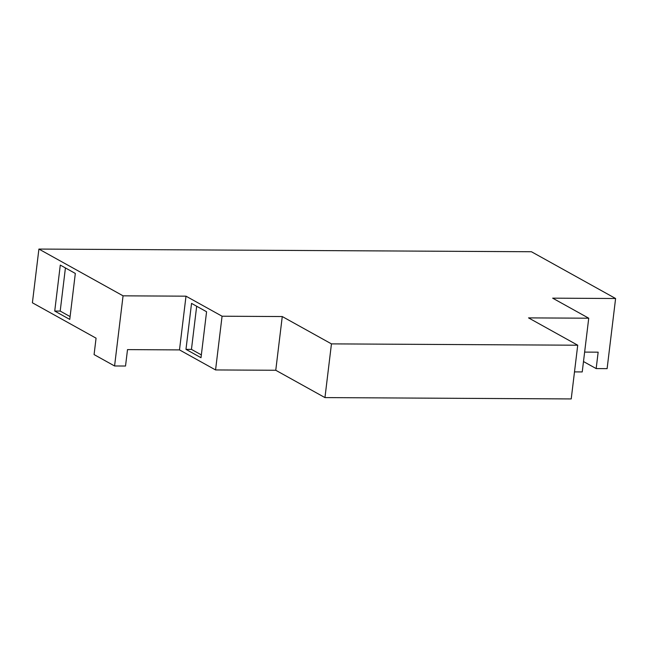 <?xml version="1.0" encoding="UTF-8"?>
<svg xmlns="http://www.w3.org/2000/svg" width="648" height="648" viewBox="0 0 648 648"><rect width="100%" height="100%" fill="white"/><g stroke="black" fill="none" stroke-linecap="round" stroke-linejoin="round"><path stroke-width="0.97" d="M577.724 345.214L571.22 398.933L324.956 397.597L275.764 370.267L215.565 369.943L179.496 349.896L127.51 349.612L125.526 366.031L114.575 365.974L94.082 354.586L96.066 338.167L32.4 302.786L38.904 249.067L531.433 251.74L615.6 298.509L552.663 298.161L588.732 318.209L528.533 317.885L577.724 345.214L331.452 343.877L282.269 316.548L222.07 316.216L186 296.176L123.063 295.828L38.904 249.067M583.492 361.544L596.168 368.582L598.153 352.172L584.634 352.099M588.732 318.209L582.236 371.928L574.493 371.887M54.732 311.056L60.288 265.089L75.322 273.44L69.757 319.407L54.732 311.056L60.199 311.081L65.424 267.94M60.199 311.081L70.097 316.58M185.976 349.361L191.541 303.394L206.574 311.745L201.01 357.712L185.976 349.361L191.452 349.385L196.676 306.245M201.35 354.885L191.452 349.385M275.764 370.267L282.269 316.548M324.956 397.597L331.452 343.877M215.565 369.943L222.07 316.216M179.496 349.896L186 296.176M114.575 365.974L123.063 295.828M596.168 368.582L607.111 368.647L615.6 298.509"/></g></svg>
